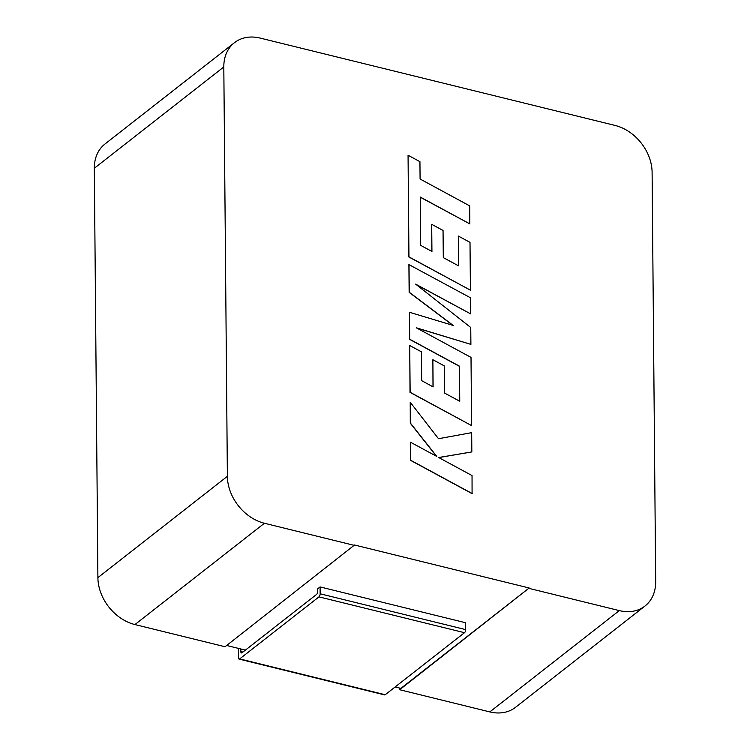 <?xml version="1.0" encoding="UTF-8"?>
<svg xmlns="http://www.w3.org/2000/svg" width="750" height="750" viewBox="0 0 750 750"><rect width="100%" height="100%" fill="white"/><g stroke="black" fill="none" stroke-linecap="round" stroke-linejoin="round"><path stroke-width="1.12" d="M645.028 605.991L515.541 707.306A42.272 32.831 -128 0 1 489.816 711.909L619.303 610.603A42.272 32.831 52 0 0 645.028 605.991A42.272 32.831 52 0 0 655.678 581.737L652.106 172.369A42.272 32.831 52 0 0 615.066 125.438L260.184 38.091A42.272 32.831 52 0 0 234.459 42.694A42.272 32.831 52 0 0 223.809 66.956L94.322 168.262A42.272 32.831 -128 0 1 104.972 144.009L234.459 42.694M395.156 686.962L400.884 688.369L529.181 587.991L354.534 545.006L225.056 646.744L134.934 624.562A42.272 32.831 -128 0 1 97.894 577.631L227.381 476.316L223.809 66.956M227.381 476.316A42.272 32.831 52 0 0 264.413 523.256L134.934 624.562M354.534 545.438L264.413 523.256M529.181 587.991L399.703 689.728L489.816 711.909M619.303 610.603L529.181 588.422M399.684 688.078L399.703 689.728M97.894 577.631L94.322 168.262M226.659 645.487L245.409 650.109M240.787 648.966L240.816 651.544A2.391 1.069 103.8 0 0 241.425 652.941A2.391 1.069 103.8 0 0 242.016 652.762L316.566 594.441A2.391 1.069 103.8 0 0 317.728 591.366L317.709 588.787L320.081 586.931L465.619 622.744L465.684 629.616A2.391 1.069 103.8 0 1 464.513 632.691L385.219 694.734A2.391 1.069 103.8 0 1 384.628 694.913L239.091 659.091A2.391 1.069 -76.2 0 0 239.681 658.913L385.219 694.734M239.091 659.091A2.391 1.069 -76.2 0 1 238.472 657.694L238.397 648.375M464.513 632.691L318.975 596.869L239.681 658.913M320.081 586.931L320.147 593.794L465.684 629.616M318.975 596.869A2.391 1.069 -76.2 0 0 320.147 593.794M469.838 223.903L469.688 205.875L420.084 179.016L419.934 161.681L408.066 155.259L408.956 256.875L470.419 290.175L470.006 242.344L458.306 236.053L458.569 265.856L443.297 257.616L443.053 230.456L431.7 224.325L431.934 251.484L420.497 245.25L420.244 197.044L469.838 223.903L420.244 197.203M408.066 155.259L408.834 256.969L470.419 290.175M458.306 236.053L458.447 265.791M431.7 224.325L431.812 251.419M409.022 264.497L409.266 292.266L453.253 325.472L409.434 312.253L409.678 339.216L459.441 366.169L459.75 401.259L444.478 393.019L444.234 365.859L432.872 359.728L433.116 386.897L421.678 380.663L421.425 351.825L409.725 345.525L410.138 392.288L471.6 425.597L471.009 357.403L416.288 327.787L470.897 344.381L470.747 327.506L415.641 284.119L470.625 313.875L470.484 297.787L408.9 264.591L409.144 292.359L452.859 325.35M409.434 312.253L409.556 339.309L459.328 366.262L459.628 401.194M432.872 359.728L432.994 386.831M409.725 345.525L410.016 392.381L471.6 425.597M416.831 328.087L470.897 344.381M416.278 284.616L470.625 313.875M471.834 451.922L471.666 432.656L438.497 438.712L410.222 402.262L410.409 423.094L436.781 456.431L410.569 442.256L410.616 460.378L472.078 493.659L472.041 475.566L438.666 457.519L471.834 451.922L438.769 457.575M410.728 460.284L472.191 493.566M410.222 402.262L410.287 423.188L436.444 456.253M410.569 442.256L410.616 460.378M240.816 651.544L242.916 652.059"/></g></svg>
